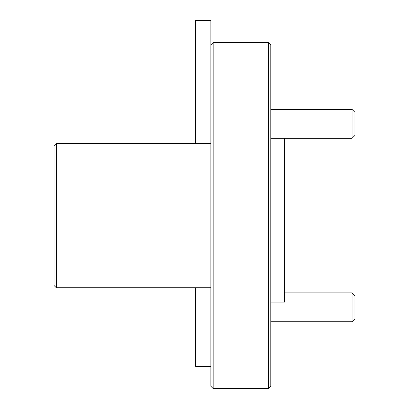<?xml version="1.0" encoding="UTF-8"?>
<svg xmlns="http://www.w3.org/2000/svg" width="409" height="409" viewBox="0 0 409 409"><rect width="100%" height="100%" fill="white"/><g stroke="black" fill="none" stroke-linecap="round" stroke-linejoin="round"><path stroke-width="0.61" d="M268.498 42.613L270.804 44.918L270.804 386.244L268.498 388.55L268.498 42.613L213.15 42.613L213.15 388.55L210.845 386.244L210.845 44.918L213.15 42.613M56.324 287.767L54.019 285.462L54.019 145.701L56.324 143.395L56.324 287.767L210.845 287.767M284.644 138.262L284.644 302.067L270.804 302.067M352.098 292.9L354.981 295.779L354.981 318.841L352.098 321.725L352.098 292.9L284.644 292.9M352.098 109.438L354.981 112.322L354.981 135.384L352.098 138.262L352.098 109.438L270.804 109.438M195.62 287.767L195.62 366.387L210.845 366.387M210.845 44.918L210.845 20.45L195.62 20.45L195.62 143.395M268.498 388.55L213.15 388.55M56.324 143.395L210.845 143.395M352.098 321.725L270.804 321.725M270.804 138.262L352.098 138.262"/></g></svg>
